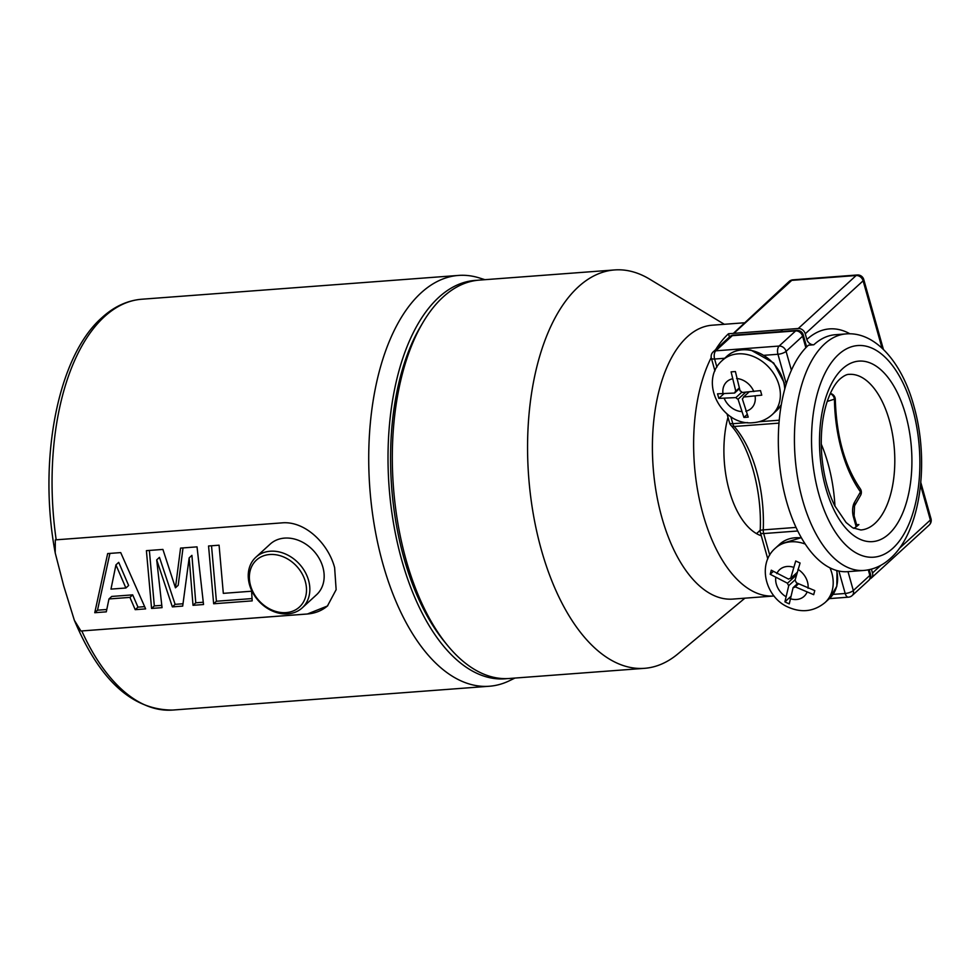 <?xml version="1.0" encoding="UTF-8"?>
<svg xmlns="http://www.w3.org/2000/svg" width="980" height="980" viewBox="0 0 980 980"><rect width="100%" height="100%" fill="white"/><g stroke="black" fill="none" stroke-linecap="round" stroke-linejoin="round"><path stroke-width="1.47" d="M80.924 631.01L307.34 614.019L327.418 606.02L336.14 589.678L334.621 567.604C328.165 543.263 304.707 520.576 281.726 522.891L55.309 539.882L55.211 552.916L63.675 585.771L74.358 620.291L80.924 631.01L307.389 613.982A49.809 39.91 -132.5 0 0 327.81 605.652M477.174 280.317A199.749 101.16 85.7 0 0 438.771 297.369A199.749 101.16 85.7 0 0 394.107 526.652A199.749 101.16 85.7 0 0 507.113 678.601M514.941 678.062L509.404 680.745A205.996 104.321 -94.3 0 1 489.339 686.245A205.996 104.321 -94.3 0 1 374.63 527.203A205.996 104.321 -94.3 0 1 421.069 292.885A205.996 104.321 -94.3 0 1 458.444 275.429A205.996 104.321 -94.3 0 1 479.11 277.867L484.99 279.692M193.011 605.322L189.165 557.89L182.696 606.093L172.37 606.877L156.702 559.886L162.043 607.649L151.569 608.433L146.4 550.662L162.9 549.425L175.445 587.816L180.565 548.102L197.029 546.865L203.534 604.525L193.011 605.322L195.767 602.798L191.921 555.366L189.165 557.89M145.64 608.886L135.215 609.67L129.924 597.384L108.964 598.964L106.306 611.839L94.754 612.708L107.665 553.577L120.712 552.598L145.64 608.886M251.591 591.222L252.191 600.875L213.652 603.766L208.556 545.995L219.079 545.199L223.318 593.353L251.591 591.222M144.648 606.645L137.972 607.147L135.215 609.67M137.972 607.147L132.68 594.86L129.924 597.384M132.68 594.86L111.72 596.44L108.964 598.964M106.796 609.487L97.51 610.185L94.754 612.708M97.51 610.185L109.907 553.406M125.881 588L128.637 585.476L118.703 562.361L115.946 564.884L110.973 589.115L125.881 588L115.946 564.884M183.003 603.754L175.126 604.354L172.37 606.877M175.126 604.354L159.458 557.363L156.702 559.886M161.786 605.358L154.326 605.91L151.569 608.433M154.326 605.91L149.364 550.442M183.015 547.918L178.201 585.293L175.445 587.816M203.264 602.235L195.767 602.798M252.044 598.572L216.409 601.242L213.652 603.766M216.409 601.242L211.521 545.774M813.817 344.776L808.451 345.18A118.605 60.062 85.7 0 0 781.721 480.09A118.605 60.062 85.7 0 0 847.761 571.659L863.87 570.446A118.605 60.062 -94.3 0 1 797.818 478.877A118.605 60.062 -94.3 0 1 824.56 343.968A118.605 60.062 -94.3 0 1 846.083 333.911L835.34 334.719A118.605 60.062 85.7 0 0 813.817 344.776A6.247 4.998 47.5 0 1 806.846 339.484A124.84 63.222 -94.3 0 1 849.966 333.812M447.162 644.963L444.05 641.153A194.75 98.637 -94.3 0 1 420.408 326.781L422.919 322.543A199.749 101.16 85.7 0 0 447.162 644.963A199.749 101.16 85.7 0 0 509.269 678.491L644.522 668.323A199.749 101.16 -94.3 0 1 533.292 514.096A199.749 101.16 -94.3 0 1 578.323 286.883A199.749 101.16 -94.3 0 1 614.57 269.941A199.749 101.16 -94.3 0 1 649.667 279.178L724.33 324.294M614.57 269.941L479.318 280.108A199.749 101.16 85.7 0 0 443.058 297.05A199.749 101.16 85.7 0 0 422.919 322.543M760.223 530.094A78.033 39.519 -94.3 0 1 758.153 532.165A78.033 39.519 -94.3 0 1 757.001 533.157A78.033 39.519 -94.3 0 1 756.462 533.598M853.739 528.367A78.033 39.519 -94.3 0 0 858.884 524.582L856.618 524.753M711.223 357.565A137.322 69.543 -94.3 0 0 702.096 510.825A137.322 69.543 -94.3 0 0 774.029 595.987L732.807 599.086A137.322 69.543 -94.3 0 1 656.343 493.05A137.322 69.543 -94.3 0 1 687.286 336.838A137.322 69.543 -94.3 0 1 712.215 325.201L743.955 322.812M744.923 598.168L677.842 653.942A199.749 101.16 -94.3 0 1 644.522 668.323M715.67 349.603A137.322 69.543 -94.3 0 1 728.508 333.739L729.426 337.01M882.037 348.108L863.123 280.807L805.254 333.788A6.247 4.998 -132.5 0 0 798.284 328.496L733.873 333.335A6.247 4.998 -132.5 0 0 733.371 333.408L728.508 333.739M733.359 333.396L789.133 281.456A6.247 4.998 47.5 0 1 791.742 280.366L733.873 333.335M727.981 417.284A78.033 39.519 85.7 0 0 761.289 535.778M869.946 578.837A6.247 4.998 -132.5 0 0 871.342 578.004A6.247 4.998 -132.5 0 0 872.494 572.994L871.404 569.147M805.254 333.788L806.846 339.484M735.404 371.543L731.105 371.873L735.772 391.155A5.084 4.079 -132.5 0 0 735.625 391.29A5.084 4.079 -132.5 0 0 734.608 393.041L717.544 393.825L718.83 398.382L735.894 397.598A5.084 4.079 -132.5 0 0 738.05 399.24L743.918 417.431L746.037 417.296L748.206 417.113L742.35 398.921A5.084 4.079 -132.5 0 0 742.497 398.787A5.084 4.079 -132.5 0 0 743.514 397.035L761.766 395.161L760.492 390.604L742.228 392.478A5.084 4.079 -132.5 0 0 740.072 390.836L735.404 371.543M723.767 393.862L718.83 398.382M739.447 388.619L734.608 393.041M735.772 391.155L739.263 387.958M749.051 391.963L743.514 397.035M746.981 414.626L743.918 417.431M745.731 392.208L738.05 399.24M735.894 397.598L741.897 392.11M800.072 563.022L795.723 560.989L790.676 578.335A5.084 4.079 -132.5 0 0 788.569 579.131L771.285 570.201L770.207 574.292L787.491 583.223A5.084 4.079 -132.5 0 0 788.753 585.599L784.907 601.855L787.063 602.896L789.255 603.901L793.102 587.633A5.084 4.079 -132.5 0 0 795.209 586.836L813.694 594.676L814.772 590.597L796.287 582.757A5.084 4.079 -132.5 0 0 795.025 580.38L800.072 563.022M773.159 571.585L770.207 574.292M790.676 578.335L797.12 572.479M798.529 583.798L795.209 586.836M793.102 587.633L797.708 583.418M790.762 596.502L784.907 601.855M795.209 579.695L788.753 585.599M787.491 583.223L796.434 575.027M249.532 580.332A31.838 25.505 -132.5 0 0 281.015 612.5A31.838 25.505 -132.5 0 0 306.336 586.775A31.838 25.505 -132.5 0 0 274.853 554.619A31.838 25.505 -132.5 0 0 249.532 580.332M309.668 586.028A34.337 27.501 47.5 0 1 302.22 607.87A34.337 27.501 47.5 0 1 269.782 609.732A34.337 27.501 47.5 0 1 248.418 579.07A34.337 27.501 47.5 0 1 255.854 557.228A34.337 27.501 47.5 0 1 288.292 555.366A34.337 27.501 47.5 0 1 309.668 586.028M302.22 607.87L316.552 594.75A34.337 27.501 -132.5 0 0 323.988 572.908A34.337 27.501 -132.5 0 0 302.624 542.246A34.337 27.501 -132.5 0 0 270.186 544.108L255.854 557.228M81.806 630.973A205.996 104.321 85.7 0 0 172.664 710.059C132.361 710.157 99.593 680.242 74.358 620.291M55.223 552.916C37.84 460.404 57.587 356.487 101.785 317.79C113.974 306.618 127.302 300.431 141.781 299.231A205.996 104.321 85.7 0 0 104.395 316.699A205.996 104.321 85.7 0 0 56.191 539.845M860.82 529.984A78.033 39.519 85.7 0 0 874.981 523.369A78.033 39.519 85.7 0 0 892.572 434.618A78.033 39.519 85.7 0 0 849.121 374.372C846.953 374.225 843.976 375.695 840.191 378.807C835.083 383.29 830.624 391.265 826.789 402.731C822.073 417.97 820.383 435.304 821.718 454.72C823.335 474.345 827.683 491.372 834.752 505.803L846.108 522.524L852.637 527.767L860.82 529.984M888.921 533.953A90.515 45.84 -94.3 0 1 825.748 487.954A90.515 45.84 -94.3 0 1 842.494 368.786A90.515 45.84 -94.3 0 1 905.667 414.797A90.515 45.84 -94.3 0 1 888.921 533.953M838.488 354.552A106.122 53.741 85.7 0 0 818.864 494.263A106.122 53.741 85.7 0 0 892.927 548.2A106.122 53.741 85.7 0 0 912.552 408.488A106.122 53.741 85.7 0 0 838.488 354.552M872.494 572.994L880.995 565.215M899.223 548.53L930.363 520.025L920.551 485.125M798.284 328.496L856.153 275.515L791.742 280.366A6.247 3.161 85.7 0 1 792.881 279.839A6.247 6.247 0 0 0 789.133 281.456M856.153 275.515A6.247 4.998 47.5 0 1 863.123 280.807A6.247 1.997 164.3 0 0 863.76 279.533A6.247 6.247 0 0 0 857.28 274.988A6.247 3.161 85.7 0 0 856.153 275.515M930.363 520.025A6.247 4.998 47.5 0 1 929.212 525.023A6.247 6.247 0 0 0 931 518.739A6.247 1.997 164.3 0 1 930.363 520.025M821.252 444.124A106.122 53.741 -94.3 0 1 827.965 463.381A106.122 53.741 -94.3 0 1 834.972 506.244M778.99 423.127L734.192 426.496A99.874 50.58 -94.3 0 1 756.511 471.062A99.874 50.58 -94.3 0 1 763.261 529.886L796.042 527.412M797.757 530.989L763.677 533.561L769.729 555.072M833.061 594.382L845.189 593.476L838.892 571.046M732.305 335.675L715.78 350.816L779.112 346.05L795.65 330.909L732.305 335.675A6.247 3.161 -94.3 0 1 733.444 335.148A6.247 6.247 0 0 0 729.696 336.765A6.247 4.998 -132.5 0 1 732.305 335.675M805.854 347.729L802.608 336.201L786.083 351.342L791.399 370.244M848.006 571.646L853.323 590.548L869.848 575.407L868.292 569.87M856.189 526.787L853.47 517.134A12.483 6.321 85.7 0 1 854.462 502.385L860.501 491.887A106.122 53.741 -94.3 0 1 834.433 399.166L827.218 401.42M786.279 383.866L777.961 354.27L764.339 355.287M724.686 358.276L714.616 359.023L716.895 367.12M730.823 416.672L732.807 423.703L747.581 422.601M759.01 421.743L779.235 420.212M727.025 413.903L729.549 422.87A6.247 1.997 164.3 0 0 732.807 423.703A6.247 3.161 85.7 0 0 734.192 426.496A6.247 4.471 138.5 0 1 730.884 425.32C749.394 445.471 762.207 490.172 760.198 530.78A6.247 1.201 -177.7 0 1 763.261 529.886A6.247 3.161 85.7 0 0 763.677 533.561A6.247 1.997 164.3 0 1 760.431 532.728L767.781 558.894M796.777 330.382A6.247 3.161 -94.3 0 0 795.65 330.909A6.247 4.998 -132.5 0 1 802.608 336.201A6.247 1.997 -15.7 0 0 803.257 334.915A6.247 6.247 0 0 0 796.777 330.382L733.444 335.148M786.083 351.342A6.247 4.998 -132.5 0 0 779.112 346.05A6.247 3.161 -94.3 0 0 777.961 354.27A6.247 1.997 164.3 0 0 786.083 351.342M830.207 393.678A6.247 5.341 72.6 0 1 834.433 399.166A6.247 0.649 179.2 0 1 835.303 399.485A6.247 6.247 0 0 0 830.305 393.446M713.158 351.906A6.247 6.247 0 0 0 711.37 358.19A6.247 1.997 164.3 0 0 714.616 359.023A6.247 3.161 -94.3 0 1 715.78 350.816A6.247 4.998 -132.5 0 0 713.158 351.906L729.696 336.765M860.195 488.653A6.247 4.141 144.3 0 1 860.501 491.887A6.247 4.312 -150.1 0 1 860.538 495.402A6.247 6.247 0 0 0 860.195 488.653C844.748 466.015 836.442 436.296 835.303 399.485M860.538 495.402L854.511 505.901A6.247 4.312 -150.1 0 0 854.462 502.385M854.511 505.901L854.107 515.848A6.247 1.997 164.3 0 1 853.47 517.134M853.323 590.548A6.247 1.997 164.3 0 1 845.189 593.476A6.247 3.161 -94.3 0 0 848.423 597.175A6.247 6.247 0 0 0 852.159 595.558A6.247 4.998 -132.5 0 0 853.323 590.548M869.848 575.407A6.247 4.998 47.5 0 1 868.697 580.417A6.247 6.247 0 0 0 870.497 574.121A6.247 1.997 164.3 0 1 869.848 575.407M781.268 404.813L776.601 410.596A36.824 29.498 -132.5 0 0 781.293 404.691M784.747 389.121A36.824 29.498 -132.5 0 0 742.289 349.836A36.824 29.498 -132.5 0 0 726.866 356.267L722.456 360.309A36.824 29.498 47.5 0 1 737.879 353.866A36.824 29.498 47.5 0 1 775.131 375.867A36.824 29.498 47.5 0 1 772.191 414.638C766.862 419.403 760.59 422.086 753.375 422.662C721.954 426.545 697.907 381.379 722.456 360.309M753.841 391.596A18.105 14.504 -132.5 0 0 736.605 378.513M745.805 411.233A18.105 14.504 -132.5 0 0 755.115 396.153M732.317 378.844A18.105 14.504 -132.5 0 0 723.007 393.923M724.281 398.48A18.105 14.504 -132.5 0 0 741.517 411.563M837.018 570.593L836.822 586.248L829.435 598.547A36.824 29.498 -132.5 0 0 836.614 570.483M829.986 567.873A36.824 29.498 47.5 0 1 825.025 602.577C814.025 611.532 801.775 613.076 788.288 607.196C765.662 597.678 756.756 564.333 775.29 548.249A36.824 29.498 47.5 0 1 805.242 544.059M808.047 588.27A18.105 14.504 -132.5 0 0 797.941 569.331M790.186 598.682A18.105 14.504 -132.5 0 0 806.957 592.349M793.592 567.298A18.105 14.504 -132.5 0 0 776.822 573.619M801.481 537.959A36.824 29.498 -132.5 0 0 779.7 544.219L775.29 548.249M775.731 577.71A18.105 14.504 -132.5 0 0 785.838 596.636M172.664 710.059L489.339 686.245M141.781 299.231L458.444 275.429M863.87 570.446C873.842 569.552 882.76 565.472 890.612 558.208C920.796 531.552 929.714 461.531 913.936 406.271C902.323 362.98 875.52 331.399 846.083 333.911M857.28 274.988L792.881 279.839M871.342 578.004L929.212 525.023M931 518.739L920.808 482.466M883.409 349.407L863.76 279.533M806.626 346.932L803.257 334.915M711.37 358.19L714.947 370.942M729.549 422.87A6.247 6.247 0 0 0 730.884 425.32M852.159 595.558L868.697 580.417M870.497 574.121L869.236 569.674M857.01 526.162L854.107 515.848M760.198 530.78A6.247 6.247 0 0 0 760.431 532.728M848.423 597.175L829.374 598.609M726.866 356.267C731.202 352.347 736.495 350.13 742.742 349.615L750.876 350.068L773.698 362.992L784.221 382.812L784.98 388.264M772.191 414.638L776.601 410.596M780.631 331.595L782.628 329.758M825.025 602.577L829.435 598.547M801.309 537.665L779.7 544.219"/></g></svg>
